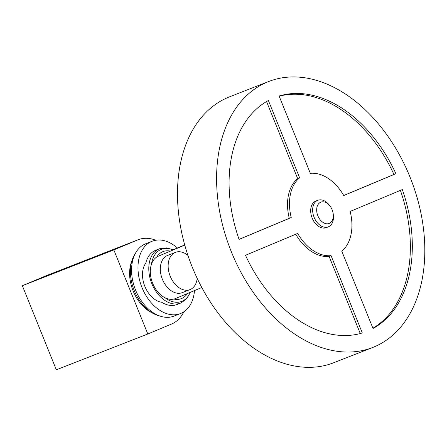 <?xml version="1.0" encoding="UTF-8"?>
<svg xmlns="http://www.w3.org/2000/svg" width="447" height="447" viewBox="0 0 447 447"><rect width="100%" height="100%" fill="white"/><g stroke="black" fill="none" stroke-linecap="round" stroke-linejoin="round"><path stroke-width="0.67" d="M326.444 227.579A14.282 9.683 -111.4 0 1 326.299 227.635A14.282 9.683 -111.4 0 1 312.123 217.974A14.282 9.683 -111.4 0 1 315.744 201.1A14.282 9.683 -111.4 0 1 315.889 201.044A14.282 9.683 -111.4 0 1 316.035 200.988M333.266 214.309L333.373 215.448A14.282 9.683 -111.4 0 1 328.4 226.813A14.282 9.683 -111.4 0 1 328.254 226.869A14.282 9.683 -111.4 0 1 314.073 217.208A14.282 9.683 -111.4 0 1 317.7 200.334A14.282 9.683 -111.4 0 1 317.845 200.278A14.282 9.683 -111.4 0 1 329.355 205.184L330.054 206.101A11.421 7.744 -111.4 0 1 333.266 214.309A11.421 7.744 -111.4 0 1 329.283 223.399A11.421 7.744 -111.4 0 1 317.862 215.8A11.421 7.744 -111.4 0 1 320.722 202.217A11.421 7.744 -111.4 0 1 330.054 206.101M372.742 347.459L333.652 362.757A142.789 96.82 -111.4 0 1 191.875 266.149A142.789 96.82 -111.4 0 1 228.126 97.407A142.789 96.82 -111.4 0 1 229.568 96.826L268.664 81.522A142.789 96.82 -111.4 0 1 410.441 178.135A142.789 96.82 -111.4 0 1 374.189 346.872A142.789 96.82 -111.4 0 1 372.742 347.459A142.789 96.82 -111.4 0 1 230.965 250.845A142.789 96.82 -111.4 0 1 267.217 82.108A142.789 96.82 -111.4 0 1 268.664 81.522M331.065 255.65L362.305 332.959A125.652 85.198 -111.4 0 1 245.504 255.287L297.663 233.435A42.839 29.044 68.6 0 0 331.065 255.65L329.109 256.416A42.839 29.044 -111.4 0 1 295.73 234.245M360.271 333.54L329.109 256.416M239.084 239.402A125.652 85.198 -111.4 0 1 268.384 100.514L299.624 177.822A42.839 29.044 68.6 0 0 291.243 217.549L239.084 239.402M239.067 239.357L289.287 218.315A42.839 29.044 -111.4 0 1 297.668 178.588L266.546 101.553M291.243 217.549L289.287 218.315M299.624 177.822L297.668 178.588M310.341 173.335L279.107 96.021A125.652 85.198 -111.4 0 1 395.902 173.693L343.749 195.546A42.839 29.044 68.6 0 0 310.341 173.335M343.721 195.507L393.952 174.459A125.652 85.198 68.6 0 0 279.179 96.206M395.902 173.693L393.952 174.459M341.782 251.158A42.839 29.044 68.6 0 0 350.163 211.437L402.322 189.578A125.652 85.198 -111.4 0 1 373.022 328.472L341.782 251.158M372.91 328.193A125.652 85.198 68.6 0 0 400.383 190.388M187.947 255.433A19.992 13.555 68.6 0 0 175.431 252.365A19.992 13.555 68.6 0 0 175.224 252.449A19.992 13.555 68.6 0 0 170.151 276.073A19.992 13.555 68.6 0 0 190.003 289.6A19.992 13.555 68.6 0 0 190.204 289.516A19.992 13.555 68.6 0 0 197.172 278.33M182.382 292.578A19.992 13.555 -111.4 0 1 182.18 292.656A19.992 13.555 -111.4 0 1 162.334 279.135A19.992 13.555 -111.4 0 1 167.407 255.511A19.992 13.555 -111.4 0 1 167.608 255.427L175.431 252.365M173.168 249.761L184.231 245.129A24.199 0.285 158 0 1 184.717 244.922M184.773 245.118L158.411 256.159A22.847 15.489 -111.4 0 0 152.611 283.158A22.847 15.489 -111.4 0 0 175.297 298.618A22.847 15.489 -111.4 0 0 175.526 298.523L201.798 287.516M173.408 249.879L166.664 247.889L160.115 248.571A29.128 19.752 68.6 0 0 159.406 248.823L155.679 250.281A29.128 19.752 68.6 0 0 155.383 250.404A29.128 19.752 68.6 0 0 145.851 263.02A22.847 15.489 68.6 0 0 144.862 286.393A22.847 15.489 68.6 0 0 161.713 302.284A29.128 19.752 68.6 0 0 176.911 304.536L180.638 303.077A29.128 19.752 68.6 0 0 180.934 302.954A29.128 19.752 68.6 0 0 181.331 302.781L186.762 298.646L190.394 292.293M170.43 251.125A25.239 17.115 68.6 0 0 162.747 251.7A25.239 17.115 68.6 0 0 156.925 256.746M174.073 299.093A25.239 17.115 68.6 0 0 181.655 298.495A25.239 17.115 68.6 0 0 187.416 293.539M173.179 249.974A27.96 18.958 68.6 0 0 161.104 249.42A27.96 18.958 68.6 0 0 151.449 264.272M165.267 297.892A27.96 18.958 68.6 0 0 182.046 301.261A27.96 18.958 68.6 0 0 190.176 292.383M159.406 248.823A29.128 19.752 68.6 0 0 159.11 248.945A29.128 19.752 68.6 0 0 151.807 283.582A29.128 19.752 68.6 0 0 180.638 303.077M177.381 247.996A38.839 26.334 68.6 0 0 152.142 241.24A38.839 26.334 68.6 0 0 151.745 241.402A38.839 26.334 68.6 0 0 141.889 287.298A38.839 26.334 68.6 0 0 180.448 313.576A38.839 26.334 68.6 0 0 180.845 313.414A38.839 26.334 68.6 0 0 194.484 290.584M152.142 241.24L145.728 243.749A38.839 26.334 68.6 0 0 145.336 243.911A38.839 26.334 68.6 0 0 135.994 252.287A38.839 26.334 68.6 0 0 135.357 289.516A38.839 26.334 68.6 0 0 161.099 316.426A38.839 26.334 68.6 0 0 174.039 316.085L180.448 313.576M135.994 252.287L134.631 254.544A37.023 25.105 68.6 0 0 132.385 259.327A37.023 25.105 68.6 0 0 153.667 313.705A37.023 25.105 68.6 0 0 158.562 315.694L161.099 316.426M132.385 259.327L131.429 262.009A34.302 23.261 68.6 0 0 151.147 312.38L153.667 313.705M183.806 311.838A45.343 30.748 -111.4 0 1 171.592 324.025L147.801 333.993L113.829 249.912L137.62 239.944A45.343 30.748 -111.4 0 1 138.084 239.754A45.343 30.748 -111.4 0 1 155.785 240.24M138.084 239.754L46.605 275.559A45.343 30.748 68.6 0 0 46.147 275.743L22.35 285.717L113.829 249.912M22.35 285.717L56.322 369.798L147.801 333.993M46.147 275.743L137.62 239.944M328.254 226.869L326.299 227.635M317.845 200.278L315.889 201.044M182.18 292.656L190.003 289.6"/></g></svg>
